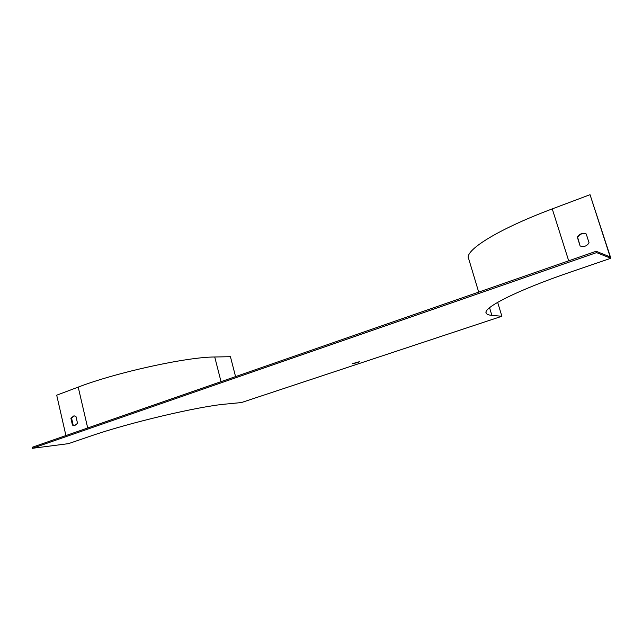 <?xml version="1.0" encoding="UTF-8"?>
<svg xmlns="http://www.w3.org/2000/svg" width="643" height="643" viewBox="0 0 643 643"><rect width="100%" height="100%" fill="white"/><g stroke="black" fill="none" stroke-linecap="round" stroke-linejoin="round"><path stroke-width="0.96" d="M90.301 436.187L68.48 443.646L32.375 448.308L596.567 252.611L610.85 258.269L572.342 271.434C515.999 290.628 481.961 308.294 486.293 313.326C486.952 314.427 488.817 315.11 491.879 315.375L501.878 316.26L241.43 402.55L225.91 404.061C199.089 406.288 129.364 422.604 90.301 436.187M74.154 415.812L71.574 418.191L73.149 425.031L74.99 425.674M65.924 435.568L56.705 395.188L78.213 387.102C117.066 372.152 187.298 356.953 214.738 356.994L230.435 356.696L235.563 376.605M70.891 418.255L73.953 415.82L75.946 416.447L77.53 423.311L74.508 425.738L72.458 425.103L70.891 418.255L71.574 418.191M32.375 448.308L32.15 447.303L596.141 251.276L610.175 256.911L590.041 194.692L552.257 208.895C496.452 229.784 463.563 251.116 468.715 258.864L478.697 292.099M596.141 251.276L596.567 252.611M590.041 194.692L610.85 258.269M580.131 245.964L577.623 237.275C579.721 234.012 582.59 232.911 586.231 233.972L589.068 242.813C586.826 246.205 583.844 247.25 580.131 245.964L577.318 237.146C579.528 233.763 582.502 232.702 586.223 233.964M497.666 302.339L501.878 316.26M357.516 362.62L352.565 363.633L359.397 361.72L357.516 362.62M72.458 425.103L73.149 425.031M78.213 387.102L87.705 427.997M489.564 307.708L491.879 315.375M552.257 208.895L568.693 260.817M214.738 356.994L221.031 381.661M486.068 312.578L486.293 313.326"/></g></svg>
